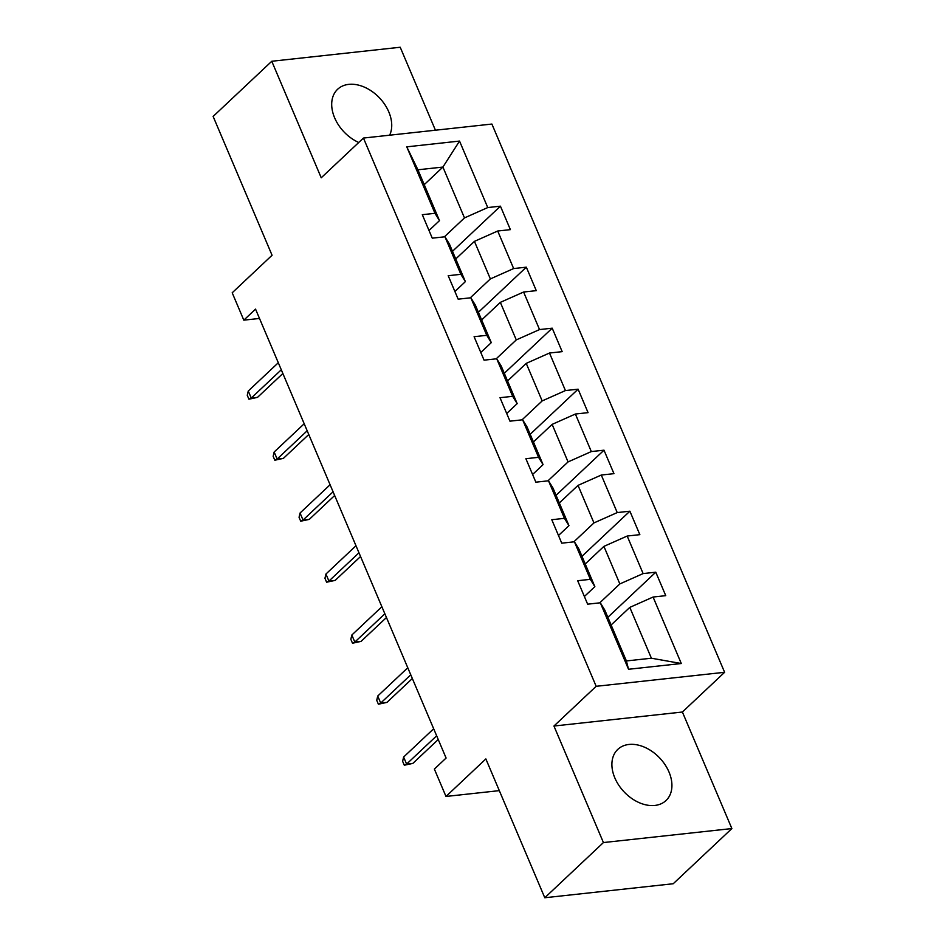 <?xml version="1.0" encoding="UTF-8"?>
<svg xmlns="http://www.w3.org/2000/svg" width="945" height="945" viewBox="0 0 945 945"><rect width="100%" height="100%" fill="white"/><g stroke="black" fill="none" stroke-linecap="round" stroke-linejoin="round"><path stroke-width="1.42" d="M389.635 135.206A35.154 24.582 46.7 0 0 388.797 111.912A35.154 24.582 46.7 0 0 337.625 89.267A35.154 24.582 46.7 0 0 334.636 117.818A35.154 24.582 46.7 0 0 358.746 142.482M614.829 777.9A35.154 24.582 46.7 0 0 666.001 800.545A35.154 24.582 46.7 0 0 668.989 771.994A35.154 24.582 46.7 0 0 617.817 749.361A35.154 24.582 46.7 0 0 614.829 777.9M435.432 130.209L400.219 47.25L271.77 61.26L213.133 116.436L272.065 255.256L232.198 292.785L243.81 320.154L259.497 318.453M724.614 672.297L491.896 124.055L363.447 138.053L596.165 686.306L724.614 672.297L682.396 712.022L553.947 726.032L603.418 842.562L731.867 828.564L682.396 712.022M731.867 828.564L673.23 883.74L544.781 897.75L485.86 758.929L445.993 796.458L499.314 790.634M603.418 842.562L544.781 897.75M424.222 184.653L442.91 167.064L417.914 169.793L439.484 220.634L434.983 213.31L422.309 214.692L432.267 238.164L444.941 236.782L460.877 274.322L448.202 275.704L458.16 299.163L470.834 297.781L486.769 335.321L474.095 336.704L484.064 360.163L496.727 358.781L512.662 396.321L499.999 397.703L509.957 421.163L522.62 419.781L538.555 457.321L525.892 458.703L535.85 482.174L548.513 480.792L564.448 518.332L551.785 519.715L561.743 543.174L574.418 541.792L590.353 579.332L577.678 580.714L587.636 604.174L600.311 602.792L628.531 669.273L681.298 663.52L651.389 658.216L629.807 607.387L611.12 624.976M434.983 213.31L406.763 146.841L459.53 141.077L487.75 207.557L500.425 206.175L452.501 251.287M681.298 663.52L653.078 597.039L665.752 595.657L655.783 572.197L643.12 573.58L627.185 536.039L639.848 534.657L629.89 511.198L617.227 512.58L601.292 475.04L613.955 473.658L603.997 450.186L591.322 451.568L575.387 414.028L588.062 412.646L578.104 389.186L565.429 390.568L549.494 353.028L562.169 351.646L552.211 328.187L539.536 329.569L523.601 292.029L536.276 290.647L526.318 267.175L513.643 268.557L497.708 231.017L510.383 229.635L500.425 206.175M445.993 796.458L434.369 769.076L446.099 758.044L255.54 309.121L243.81 320.154M444.941 236.782L449.442 244.093L465.377 281.634L454.911 291.485M455.762 258.954L474.437 241.365L490.372 278.905L470.256 297.84M465.377 281.634L460.877 274.322M497.708 231.017L474.437 241.365M513.643 268.557L490.372 278.905M470.834 297.781L475.347 305.093L491.282 342.633L480.804 352.497M481.655 319.953L500.342 302.365L516.277 339.905L496.149 358.852M491.282 342.633L486.769 335.321M523.601 292.029L500.342 302.365M539.536 329.569L516.277 339.905M496.727 358.781L501.24 366.093L517.175 403.633L506.697 413.497M507.548 380.965L526.235 363.376L542.17 400.916L522.042 419.852M517.175 403.633L512.662 396.321M549.494 353.028L526.235 363.376M565.429 390.568L542.17 400.916M522.62 419.781L527.133 427.105L543.068 464.645L532.59 474.496M533.441 441.965L552.128 424.376L568.063 461.916L547.935 480.851M543.068 464.645L538.555 457.321M575.387 414.028L552.128 424.376M591.322 451.568L568.063 461.916M548.513 480.792L553.026 488.104L568.961 525.644L558.483 535.508M559.334 502.964L578.021 485.376L593.956 522.916L573.839 541.851M568.961 525.644L564.448 518.332M601.292 475.04L578.021 485.376M617.227 512.58L593.956 522.916M574.418 541.792L578.919 549.104L594.854 586.644L584.376 596.508M585.227 563.964L603.914 546.375L619.849 583.927L599.732 602.863M594.854 586.644L590.353 579.332M627.185 536.039L603.914 546.375M643.12 573.58L619.849 583.927M600.311 602.792L604.812 610.116L626.393 660.945L628.531 669.273M653.078 597.039L629.807 607.387M553.947 726.032L596.165 686.306M271.77 61.26L321.229 177.79L363.447 138.053M626.393 660.945L651.389 658.216M439.484 220.634L429.018 230.486M444.363 236.841L464.479 217.905L442.91 167.064L459.53 141.077M417.914 169.793L406.763 146.841M487.75 207.557L464.479 217.905M655.783 572.197L607.859 617.298M629.89 511.198L581.966 556.298M603.997 450.186L556.073 495.298M578.104 389.186L530.18 434.287M552.211 328.187L504.287 373.287M526.318 267.175L478.394 312.287M436.649 735.801L406.61 764.068L412.859 763.395L404.295 765.226L406.61 764.068L403.621 757.039L433.66 728.76M412.859 763.395L438.232 739.51M404.295 765.226L402.629 761.316L403.621 757.039M410.756 674.801L380.717 703.068L386.966 702.383L378.39 704.226L380.717 703.068L377.728 696.028L407.767 667.761M386.966 702.383L412.339 678.51M378.39 704.226L376.736 700.316L377.728 696.028M384.863 613.789L354.824 642.068L361.073 641.383L352.497 643.226L354.824 642.068L351.835 635.028L381.874 606.749M361.073 641.383L386.446 617.51M352.497 643.226L350.843 639.316L351.835 635.028M358.97 552.79L328.931 581.069L335.18 580.384L326.604 582.214L328.931 581.069L325.942 574.028L355.981 545.749M335.18 580.384L360.553 556.51M326.604 582.214L324.95 578.305L325.942 574.028M333.077 491.79L303.038 520.057L309.287 519.384L300.711 521.215L303.038 520.057L300.049 513.017L330.088 484.75M309.287 519.384L334.648 495.499M300.711 521.215L299.057 517.305L300.049 513.017M307.184 430.778L277.145 459.057L283.394 458.372L274.818 460.215L277.145 459.057L274.156 452.017L304.195 423.75M283.394 458.372L308.755 434.499M274.818 460.215L273.152 456.305L274.156 452.017M281.291 369.779L251.252 398.058L257.501 397.372L248.925 399.203L251.252 398.058L248.263 391.017L278.302 362.738M257.501 397.372L282.862 373.499M248.925 399.203L247.259 395.293L248.263 391.017"/></g></svg>
